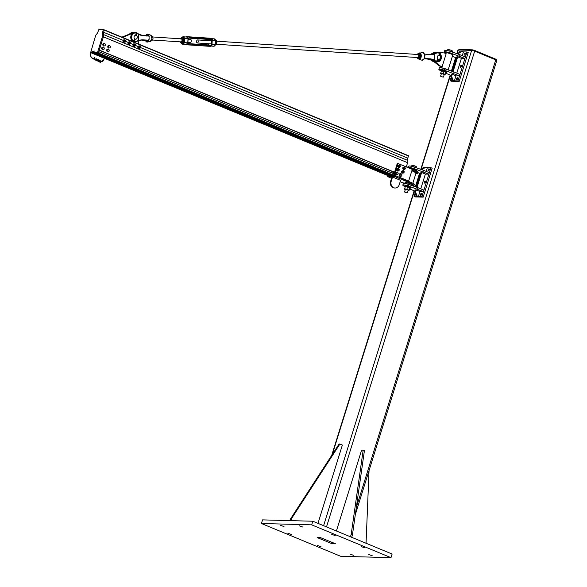 <?xml version="1.0" encoding="UTF-8"?>
<svg xmlns="http://www.w3.org/2000/svg" width="587" height="587" viewBox="0 0 587 587"><rect width="100%" height="100%" fill="white"/><g stroke="black" fill="none" stroke-linecap="round" stroke-linejoin="round"><path stroke-width="0.88" d="M320.091 537.472L335.382 543.723L331.31 543.408L317.369 537.641L320.091 537.472M280.461 525.299L284.005 526.568L280.461 525.299M349.845 554.003L353.396 555.273L349.845 554.003M299.311 525.798L302.863 527.075L299.311 525.798M368.702 554.51L372.246 555.779L368.702 554.51M331.706 534.339L335.258 535.608L331.706 534.339M287.718 533.165L291.262 534.434L287.718 533.165M361.445 546.644L364.989 547.913L361.445 546.644M317.45 545.47L321.001 546.739L317.45 545.47M311.69 524.844L261.42 523.501L262.543 519.884L312.82 521.227L392.116 554.033L390.993 557.65L311.69 524.844L312.82 521.227M261.42 523.501L340.717 556.307L390.993 557.65M456.84 53.63L457.948 50.078A2.304 0.367 17.3 0 1 458.286 49.998L471.64 50.35A2.304 0.367 17.3 0 1 474.678 51.15L495.744 59.867A2.304 0.367 17.3 0 1 496.763 60.52L355.304 514.682M458.572 50.005L458.975 49.462L472.33 49.822L474.604 50.423L495.67 59.133L496.433 59.625L496.279 60.116M317.978 523.362L342.368 445.056L339.888 444.029L291.453 518.695L290.851 520.64M339.888 444.029L339.103 444.007L290.668 518.673L291.453 518.695M290.066 520.618L290.668 518.673M352.42 534.948L351.18 534.434L363.17 450.17L364.41 450.677L352.42 534.948L351.686 537.303M363.17 450.17L361.599 450.126L336.417 530.986M350.446 536.797L351.18 534.434M366.053 543.254L369.04 470.583M404.663 186.387L403.783 185.94A5.18 0.829 17.3 0 1 402.829 185.096A5.18 0.829 17.3 0 1 408.391 185.962L423.469 191.611L419.91 191.604M426.602 174.097L425.34 174.156M429.214 169.841A1.057 0.514 112.5 0 1 428.268 170.802A1.057 0.514 112.5 0 1 428.136 169.812A1.057 0.514 112.5 0 1 429.075 168.851A1.057 0.514 112.5 0 1 429.214 169.841M425.384 182.131A1.057 0.514 112.5 0 1 424.438 183.093A1.057 0.514 112.5 0 1 424.306 182.102A1.057 0.514 112.5 0 1 425.245 181.141A1.057 0.514 112.5 0 1 425.384 182.131M416.058 195.28A1.057 0.514 112.5 0 1 415.897 195.266A1.057 0.514 112.5 0 1 415.721 194.429M421.554 194.429A1.057 0.514 112.5 0 1 420.608 195.39A1.057 0.514 112.5 0 1 420.475 194.4A1.057 0.514 112.5 0 1 421.415 193.439A1.057 0.514 112.5 0 1 421.554 194.429M414.055 196.418L415.295 196.931L423.146 197.137L432.157 168.212L430.917 167.699L421.906 196.623L414.055 196.418L415.126 192.962M423.146 197.137L421.906 196.623M422.743 168.513L423.066 167.486L424.533 167.53M426.199 171.411L427.387 167.603L430.917 167.699M420.762 188.853L425.37 174.068L421.657 172.527L417.027 187.378M416.315 187.128L420.872 172.505L421.657 172.527M415.06 191.164L409.543 188.867M402.829 185.096L403.276 183.65A5.18 0.829 17.3 0 1 408.846 184.516L408.391 185.962M408.846 184.516L418.039 187.73L417.584 189.175M418.039 187.73L423.924 190.159L423.469 191.611M408.559 167.478A5.18 0.829 17.3 0 1 413.828 168.513L428.906 174.163L426.595 174.119M408.339 167.39L408.713 166.202A5.18 0.829 17.3 0 1 414.275 167.068L413.828 168.513M414.275 167.068L423.469 170.281L423.022 171.727M423.469 170.281L429.354 172.717L428.906 174.163M420.49 173.723L417.951 172.666M427.387 167.603L426.147 167.09L422.765 168.961L422.464 169.929M421.752 169.68L421.98 168.939L426.147 167.09M421.98 168.939L422.765 168.961M418.377 196.535L416.352 195.999L414.774 192.081L415.435 189.953L416.22 189.975L415.559 192.103L417.137 196.021L418.377 196.535L419.94 191.516L416.22 189.975M417.137 196.021L416.352 195.999M415.559 192.103L414.774 192.081M440.705 70.675L439.824 70.227A5.18 0.829 17.3 0 1 438.871 69.383A5.18 0.829 17.3 0 1 444.432 70.249L459.511 75.892L455.952 75.892M462.637 58.384L461.382 58.443M465.256 54.129A1.057 0.514 112.5 0 1 464.31 55.09A1.057 0.514 112.5 0 1 464.17 54.099A1.057 0.514 112.5 0 1 465.117 53.138A1.057 0.514 112.5 0 1 465.256 54.129M461.426 66.419A1.057 0.514 112.5 0 1 460.479 67.38A1.057 0.514 112.5 0 1 460.347 66.39A1.057 0.514 112.5 0 1 461.287 65.428A1.057 0.514 112.5 0 1 461.426 66.419M452.1 79.561A1.057 0.514 112.5 0 1 451.939 79.553A1.057 0.514 112.5 0 1 451.763 78.717M457.596 78.717A1.057 0.514 112.5 0 1 456.649 79.678A1.057 0.514 112.5 0 1 456.517 78.687A1.057 0.514 112.5 0 1 457.456 77.726A1.057 0.514 112.5 0 1 457.596 78.717M450.097 80.705L451.337 81.211L459.188 81.424L468.199 52.5L466.959 51.986L457.948 80.911L450.097 80.705L451.168 77.249M459.188 81.424L457.948 80.911M458.785 52.801L459.107 51.773L460.575 51.81M462.24 55.692L463.422 51.891L466.959 51.986M456.803 73.14L461.411 58.355L457.691 56.814L453.069 71.665M452.357 71.416L456.906 56.792L457.691 56.814M451.095 75.452L445.577 73.155M438.871 69.383L439.318 67.931A5.18 0.829 17.3 0 1 444.88 68.804L444.432 70.249M444.88 68.804L454.081 72.018L453.626 73.463M454.081 72.018L459.966 74.446L459.511 75.892M445.423 52.859L445.262 52.779A5.18 0.829 17.3 0 1 444.3 51.935A5.18 0.829 17.3 0 1 449.869 52.801L464.948 58.451L462.637 58.406M444.3 51.935L444.755 50.489A5.18 0.829 17.3 0 1 450.317 51.355L449.869 52.801M450.317 51.355L459.511 54.569L459.063 56.014M459.511 54.569L465.396 57.005L464.948 58.451M456.532 58.003L452.386 56.293M463.422 51.891L462.189 51.377L458.807 53.248L458.506 54.217M457.794 53.967L458.021 53.226L462.189 51.377M458.021 53.226L458.807 53.248M454.411 80.815L452.394 80.287L450.816 76.369L451.476 74.241L452.261 74.263L451.601 76.391L453.179 80.309L454.411 80.815L455.974 75.804L452.261 74.263M453.179 80.309L452.394 80.287M451.601 76.391L450.816 76.369M404.891 183.54A3.838 0.616 17.3 0 1 408.053 184.076A3.838 0.616 17.3 0 1 411.56 185.463M416.623 171.133L416.741 170.751A3.838 0.616 -162.7 0 0 414.782 169.562A3.838 0.616 -162.7 0 0 410.856 168.432M411.524 168.564A2.304 0.367 17.3 0 1 414.943 169.628M415.236 169.746L411.223 168.498M411.817 170.876A3.838 0.616 17.3 0 1 416.088 172.835A3.838 0.616 17.3 0 1 414.481 172.842M412.045 170.149L416.506 172.329A5.562 0.888 17.3 0 1 417.739 173.348L418.076 172.262A5.562 0.888 -162.7 0 0 416.843 171.243L406.387 166.598M417.739 173.348A5.562 0.888 17.3 0 1 415.897 173.451M413.072 170.568L413.409 169.489M392.534 177.025L400.583 180.356L399.233 184.692A4.989 4.285 -88.5 0 1 395.073 188.009A4.989 4.285 -88.5 0 1 391.177 181.361L392.534 177.025L394.391 177.788M404.729 183.518L404.993 182.667A3.838 0.616 17.3 0 1 405.558 182.52A3.838 0.616 17.3 0 1 409.763 183.533A3.838 0.616 17.3 0 1 412.316 184.949L412.096 185.653M404.759 183.408L400.136 181.787M391.558 178.235L387.427 176.526L387.743 175.52M408.038 182.051L412.72 184.435A5.562 0.888 17.3 0 1 413.967 185.463L414.305 184.377A5.562 0.888 -162.7 0 0 413.057 183.349L395.521 175.645L395.183 176.731L408.038 182.051L408.677 180.972L395.227 175.638M413.967 185.463A5.562 0.888 17.3 0 1 412.125 185.558M392.219 175.557L390.494 175.513M387.427 176.526L395.183 176.731M394.266 175.014L397.876 163.443L412.279 169.401L408.677 180.972M397.876 163.443L397.282 163.428L393.679 174.999M385.989 174.794L387.736 175.542M398.727 179.585L400.583 180.356M391.94 177.003L390.59 181.346A4.989 4.285 91.5 0 0 394.486 187.994L395.073 188.009M407.18 192.866L406.043 191.978L404.722 192.096L407.18 192.866L404.722 192.096M416.132 167.713L416.366 166.767L415.288 166.106A2.304 0.367 17.3 0 1 416.308 166.657A2.304 0.367 17.3 0 1 416.352 166.708L416.308 166.657M416.366 166.767L416.029 167.677M414.128 165.85L413.087 165.431A2.304 0.367 17.3 0 1 415.288 166.106L414.128 165.85L413.798 166.913M411.626 166.334L411.92 165.402L413.087 165.431A2.304 0.367 17.3 0 0 412.089 165.343L411.957 165.373A2.304 0.367 17.3 0 1 412.089 165.343M405.243 186.835A3.067 0.492 17.3 0 1 404.656 186.321A3.067 0.492 17.3 0 1 405.272 186.218A3.067 0.492 17.3 0 1 408.603 187.062A3.067 0.492 17.3 0 1 410.518 188.148A3.067 0.492 17.3 0 1 409.733 188.236M404.656 186.321L404.817 185.808A3.067 0.492 17.3 0 1 405.426 185.705A3.067 0.492 17.3 0 1 408.765 186.549A3.067 0.492 17.3 0 1 410.68 187.635L410.518 188.148M440.932 67.828A3.838 0.616 17.3 0 1 444.095 68.356A3.838 0.616 17.3 0 1 447.602 69.75M448.138 69.941L452.775 55.039A3.838 0.616 -162.7 0 0 449.297 53.314A3.838 0.616 -162.7 0 0 445.452 52.757L445.269 53.344M439.274 65.942L442.114 66.735L439.274 65.942L433.58 61.364A4.989 4.285 -88.5 0 1 432.223 59.573M432.59 54.32A4.989 4.285 -88.5 0 1 436.17 52.265L437.154 52.294A4.989 4.285 91.5 0 0 433.947 53.835M442.114 66.735L446.171 53.718L444.308 52.947L437.396 52.309A4.989 4.285 91.5 0 0 437.154 52.294M433.551 60.248A4.989 4.285 91.5 0 0 434.563 61.393L440.257 65.971M447.565 52.852A2.304 0.367 17.3 0 1 450.985 53.916M451.271 54.033L447.265 52.786M443.222 77.154L440.764 76.383M452.445 52.096L452.269 50.871L450.559 50.108A2.304 0.367 17.3 0 1 452.269 50.871A2.304 0.367 17.3 0 1 452.35 50.944A2.304 0.367 17.3 0 1 452.357 50.952L452.364 50.959M449.246 49.888L448.505 49.624A2.304 0.367 17.3 0 1 450.559 50.108L449.246 49.888L448.923 50.937M452.658 51.407L452.269 50.871M448.505 49.624L447.639 49.748L448.505 49.624A2.304 0.367 17.3 0 0 448.13 49.631L447.969 49.66M451.44 51.744L451.755 50.717M447.389 50.563L447.639 49.748M441.299 71.13A3.067 0.492 17.3 0 1 440.698 70.609A3.067 0.492 17.3 0 1 441.153 70.491A3.067 0.492 17.3 0 1 444.513 71.298A3.067 0.492 17.3 0 1 446.56 72.436A3.067 0.492 17.3 0 1 445.775 72.517M440.698 70.609L440.859 70.095A3.067 0.492 17.3 0 1 441.307 69.985A3.067 0.492 17.3 0 1 444.675 70.785A3.067 0.492 17.3 0 1 446.714 71.922L446.56 72.436M406.285 166.921L407.605 162.687A3.067 1.49 -67.5 0 0 407.723 160.412A3.067 1.49 112.5 0 1 407.833 158.138L408.471 155.702L104.303 29.871M100.128 54.723L95.901 53.021L98.469 52.727L103.415 36.849A3.067 1.49 -67.5 0 0 103.532 34.574A3.067 1.49 112.5 0 1 103.642 32.3L104.259 29.849L103.642 32.3A3.067 1.49 -67.5 0 0 103.532 34.574A3.067 1.49 112.5 0 1 103.415 36.849L99.254 50.137M104.259 29.849L408.471 155.702M98.777 51.671L98.22 53.072M393.341 173.532L393.782 172.116M393.077 171.83L392.637 173.246M405.397 186.534A2.304 0.367 17.3 0 1 405.507 186.475A2.304 0.367 17.3 0 1 406.498 186.571A2.304 0.367 17.3 0 1 408.699 187.238A2.304 0.367 17.3 0 1 409.726 187.789A2.304 0.367 17.3 0 1 409.77 187.84L409.726 187.789M407.495 192.69L408.214 190.173L405.404 189.293L404.56 191.78M408.17 190.518A2.304 0.367 -162.7 0 0 408.868 190.555A2.304 0.367 -162.7 0 0 408.985 190.467A2.304 0.367 -162.7 0 0 407.899 189.806A2.304 0.367 -162.7 0 0 405.698 189.131A2.304 0.367 -162.7 0 0 404.59 189.131A2.304 0.367 -162.7 0 0 404.648 189.241A2.304 0.367 -162.7 0 0 405.243 189.601M409.036 190.496L409.785 187.899L408.699 187.238L405.331 186.541L404.656 188.713L409.058 190.056L408.985 190.467M409.785 187.899L409.058 190.056M404.59 189.131L404.656 188.713M407.539 186.989L406.864 189.168M441.483 70.785A2.304 0.367 17.3 0 1 441.549 70.763A2.304 0.367 17.3 0 1 442.693 70.888A2.304 0.367 17.3 0 1 444.887 71.585A2.304 0.367 17.3 0 1 445.768 72.076A2.304 0.367 17.3 0 1 445.827 72.186L441.431 70.822L440.639 73.39A2.304 0.367 -162.7 0 0 440.69 73.529A2.304 0.367 -162.7 0 0 441.285 73.889M443.537 76.978L444.256 74.461L441.439 73.58L440.602 76.068M444.212 74.806A2.304 0.367 -162.7 0 0 444.909 74.843A2.304 0.367 -162.7 0 0 445.019 74.784A2.304 0.367 -162.7 0 0 444.088 74.153A2.304 0.367 -162.7 0 0 441.894 73.456A2.304 0.367 -162.7 0 0 440.639 73.39L440.808 73.008L443.104 73.514L445.188 74.402L445.019 74.784M440.808 73.008L441.431 70.822M445.819 72.216L445.188 74.402M443.787 71.335L443.104 73.514M396.629 172.152A1.343 1.152 91.5 0 0 396.02 174.713L396.188 174.61M396.093 174.743A1.343 1.152 91.5 0 0 396.555 174.823M396.159 174.684A1.343 1.152 -88.5 0 1 396.724 172.152A1.343 1.152 -88.5 0 1 397.318 172.358M397.634 174.691L396.489 174.61L396.291 174.016A1.152 0.991 91.5 0 0 398.001 174.141L397.23 174.677A1.343 1.152 -88.5 0 1 396.24 174.728M400.341 173.693A1.343 1.152 91.5 0 0 399.732 176.247L399.923 176.093M399.813 176.283A1.343 1.152 91.5 0 0 400.275 176.364M399.879 176.225A1.343 1.152 -88.5 0 1 400.826 173.774L401.647 174.288A1.152 0.991 91.5 0 0 400.716 173.913L401.229 173.781M400.965 176.195A1.343 1.152 -88.5 0 1 399.952 176.261M401.97 174.787L401.831 175.418A1.152 0.991 91.5 0 0 401.647 174.288L401.97 174.787M399.967 174.662L400.716 173.913A1.152 0.991 91.5 0 0 400.143 175.799L399.967 174.662M401.589 176.041L401.075 176.173A1.152 0.991 91.5 0 0 401.831 175.418L401.589 176.041M400.466 176.298L400.143 175.799A1.152 0.991 91.5 0 0 401.075 176.173L400.063 176.283L399.321 175.278L399.725 175.293M399.321 175.278L400.107 174.038M399.703 174.023L400.826 173.774M395.99 173.422L396.357 172.871A1.152 0.991 91.5 0 0 396.291 174.016L395.587 173.414L396.225 172.307L397.245 172.358A1.152 0.991 91.5 0 0 396.357 172.871L396.629 172.314M398.067 172.989L398.001 174.141A1.152 0.991 91.5 0 0 397.245 172.358L398.067 172.989M397.23 174.677L396.489 174.61M396.093 174.603L395.587 173.414M403.797 171.221A0.77 0.66 91.5 0 0 403.372 172.673A0.77 0.66 91.5 0 0 403.797 171.221M403.827 171.353A0.624 0.536 -88.5 0 1 404.01 172.417A0.624 0.536 -88.5 0 1 403.13 172.079A0.624 0.536 -88.5 0 1 403.827 171.353M398.698 169.137A0.77 0.66 91.5 0 0 398.61 170.663A0.77 0.66 91.5 0 0 398.698 169.137M398.756 169.276A0.624 0.536 -88.5 0 1 399.131 170.267A0.624 0.536 -88.5 0 1 398.206 170.157A0.624 0.536 -88.5 0 1 398.756 169.276M399.725 165.512A0.77 0.66 91.5 0 0 399.784 167.046A0.77 0.66 91.5 0 0 399.725 165.512M399.798 165.659A0.624 0.536 -88.5 0 1 400.305 166.561A0.624 0.536 -88.5 0 1 399.373 166.627A0.624 0.536 -88.5 0 1 399.798 165.659M404.707 167.566A0.77 0.66 91.5 0 0 404.714 169.1A0.77 0.66 91.5 0 0 404.707 167.566M404.781 167.706A0.624 0.536 -88.5 0 1 405.25 168.638A0.624 0.536 -88.5 0 1 404.318 168.652A0.624 0.536 -88.5 0 1 404.781 167.706M398.045 168.616L397.428 168.74L398.522 168.638L397.392 168.902L397.025 170.142L397.788 171.14L399.057 170.472L397.788 171.14L397.047 170.149L397.414 168.902L396.922 168.895L397.604 168.718M396.937 170.707L397.003 170.773A1.996 0.748 44.2 0 1 396.937 170.707A1.996 0.748 44.2 0 1 396.885 170.634L396.643 169.694A1.996 0.976 111.2 0 1 396.695 169.504A1.996 0.976 111.2 0 1 396.753 169.32L398.522 168.638L399.197 169.496M397.781 171.14L396.878 170.641A1.996 0.748 44.2 0 1 396.775 170.487L396.819 170.553M399.204 169.526L398.037 168.616M398.514 169.129A0.8 0.682 91.5 0 0 398.089 170.648A0.8 0.682 91.5 0 0 398.47 170.663M398.353 169.122A0.77 0.66 91.5 0 0 398.309 170.656M398.052 167.082L398.118 167.148A1.996 0.756 45 0 1 398.059 167.082A1.996 0.756 45 0 1 398.001 167.009L397.692 166.517L398.155 166.525L398.544 165.263L398.155 166.525L398.881 167.515L398.412 167.5L400.18 166.862L398.896 167.522L397.773 166.062A1.996 0.969 112.1 0 1 397.825 165.879A1.996 0.969 112.1 0 1 397.883 165.688L399.644 165.013L400.385 166.062M400.385 166.011L399.644 165.013L398.544 165.263L399.182 165.006M399.637 165.512A0.8 0.682 91.5 0 0 399.204 167.024A0.8 0.682 91.5 0 0 399.6 167.046M399.476 165.505A0.77 0.66 91.5 0 0 399.431 167.038M404.949 169.327L403.379 169.555L403.849 169.57L403.13 168.557L403.841 169.57L405.14 168.909L403.849 169.57L402.953 169.056A1.996 0.763 45.4 0 1 402.851 168.902L403.504 167.302L404.626 167.075L405.346 168.117M403.372 167.207L404.626 167.082L403.02 167.302L402.77 167.919L403.027 167.295L403.489 167.317L403.108 168.55L402.726 168.109A1.996 0.969 112.5 0 1 402.777 167.919A1.996 0.969 112.5 0 1 402.843 167.735L402.829 167.772M404.597 167.559A0.8 0.682 91.5 0 0 404.157 169.071A0.8 0.682 91.5 0 0 404.553 169.093M404.436 167.559A0.77 0.66 91.5 0 0 404.392 169.093M403.827 172.945L402.249 173.172L404.017 172.527L402.726 173.187L401.941 172.82A1.996 0.763 45.4 0 1 401.882 172.747A1.996 0.763 45.4 0 1 401.824 172.666L401.508 172.152L402 172.174L402.381 170.92L403.504 170.692L404.216 171.727L403.496 170.692L402.579 170.773M401.713 172.512L401.647 171.536A1.996 0.969 112.5 0 1 401.721 171.345L402.359 170.934L401.978 172.16L402.704 173.18L401.603 171.727A1.996 0.969 112.5 0 1 401.655 171.536L401.603 171.734M403.467 171.177A0.8 0.682 91.5 0 0 403.027 172.688A0.8 0.682 91.5 0 0 403.43 172.71M403.306 171.169A0.77 0.66 91.5 0 0 403.262 172.703M138.136 40.76L138.657 44.076M122.551 37.414L132.64 33.239A4.219 3.625 -88.5 0 1 133.022 33.114M133.264 32.989L132.926 32.982A4.219 3.625 91.5 0 0 131.657 33.21L121.898 37.142M122.213 37.274L122.588 37.282M125.479 40.342A0.726 0.624 91.5 0 0 125.391 41.787A0.726 0.624 91.5 0 0 125.479 40.342M125.53 40.474A0.594 0.514 -88.5 0 1 125.889 41.413A0.594 0.514 -88.5 0 1 125.009 41.31A0.594 0.514 -88.5 0 1 125.53 40.474M130.461 42.396A0.726 0.624 91.5 0 0 130.277 43.834A0.726 0.624 91.5 0 0 130.461 42.396M130.512 42.528A0.594 0.514 -88.5 0 1 130.835 43.482A0.594 0.514 -88.5 0 1 129.954 43.335A0.594 0.514 -88.5 0 1 130.512 42.528M134.753 45.456A0.726 0.624 91.5 0 0 135.898 44.876A0.726 0.624 91.5 0 0 134.753 45.456M134.922 45.404A0.594 0.514 -88.5 0 1 135.45 44.575A0.594 0.514 -88.5 0 1 135.795 45.522A0.594 0.514 -88.5 0 1 134.922 45.404M140.168 46.498A0.726 0.624 91.5 0 0 140.388 47.929A0.726 0.624 91.5 0 0 140.168 46.498M140.256 46.63A0.594 0.514 -88.5 0 1 140.829 47.415A0.594 0.514 -88.5 0 1 139.955 47.606A0.594 0.514 -88.5 0 1 140.256 46.63M123.087 40.642A1.996 0.969 112.5 0 1 123.145 40.452L124.928 39.799L125.655 40.804L124.914 39.791L123.806 40.026L123.409 41.266L123.813 40.041L123.343 40.011L124.011 39.857L124.914 39.791L125.655 40.789M125.376 41.787L124.143 42.286L123.409 41.266L124.128 42.279L123.666 42.271L125.251 42.051L124.459 41.765M124.994 40.327A0.8 0.682 91.5 0 0 124.048 40.774A0.8 0.682 91.5 0 0 124.958 41.772M124.928 40.327A0.77 0.66 91.5 0 0 124.217 41.582A0.77 0.66 91.5 0 0 124.892 41.772M130.417 43.834L129.353 44.407L128.465 43.629L128.56 42.33L129.617 41.772L130.527 42.55M130.402 43.871L129.375 44.407L130.395 43.871M127.988 43.636L128.913 44.392M129.617 41.772L130.527 42.535L129.125 41.758L128.091 42.315L128.56 42.33L128.443 43.621L127.981 43.614M129.954 42.374A0.8 0.682 91.5 0 0 128.964 43.012A0.8 0.682 91.5 0 0 129.918 43.827M129.888 42.374A0.77 0.66 91.5 0 0 128.986 43.078A0.77 0.66 91.5 0 0 129.844 43.827M133.183 44.355L133.132 44.436A1.996 0.712 141.5 0 1 133.19 44.355A1.996 0.712 141.5 0 1 133.256 44.282L133.249 44.282A1.996 0.712 141.5 0 1 133.388 44.15L134.21 43.864L133.374 44.759L134.21 43.864L135.289 44.245L134.408 44.414M133.249 44.282L132.882 44.751L133.352 44.766L133.623 46.035L133.132 44.421M133.146 46.035L134.68 46.432L135.524 45.537L134.687 46.432L133.132 46.021M134.907 44.429A0.8 0.682 91.5 0 0 133.939 45.324A0.8 0.682 91.5 0 0 134.871 45.874M134.841 44.429A0.77 0.66 91.5 0 0 133.946 45.126A0.77 0.66 91.5 0 0 134.805 45.874M137.872 47.65L139.2 48.501L140.278 48.024L139.192 48.494L138.349 47.65L138.385 46.168A1.996 0.374 162.6 0 1 138.547 46.094L139.589 45.881L140.469 46.733M138.547 46.351L139.596 45.881L138.532 46.336M138.385 46.168L137.945 46.791L138.525 46.358L138.327 47.642L137.864 47.628M139.867 46.476A0.8 0.682 91.5 0 0 138.884 47.063A0.8 0.682 91.5 0 0 139.823 47.929M139.794 46.476A0.77 0.66 91.5 0 0 138.899 47.18A0.77 0.66 91.5 0 0 139.757 47.929M100.113 54.767L98.462 54.84L93.744 52.962L91.484 52.903M90.677 52.522L95.417 36.277A3.067 1.49 112.5 0 1 96.708 34.031A3.067 1.49 -67.5 0 0 98 31.786L98.961 29.35L103.341 29.489M103.312 29.475L102.718 31.918A3.067 1.49 -67.5 0 0 102.6 34.185A3.067 1.49 112.5 0 1 102.483 36.46L97.537 52.338L91.132 52.536M104.743 43.489L103.099 43.717L102.71 44.972L103.444 45.977L103.958 45.991L103.224 44.986L103.613 43.732L104.743 43.489L105.477 44.502L105.088 45.749L103.958 45.991M102.71 44.972L103.224 44.986M103.099 43.717L103.613 43.732M109.696 45.537L108.059 45.764L107.67 47.019L108.404 48.031L108.918 48.046L108.184 47.033L108.573 45.779L109.696 45.537L110.429 46.549L110.04 47.804L108.918 48.046M107.67 47.019L108.184 47.033M108.059 45.764L108.573 45.779M103.613 47.107L101.977 47.334L101.588 48.589L102.321 49.594L102.835 49.609L102.101 48.596L102.49 47.349L103.613 47.107L104.347 48.112L103.958 49.367L102.835 49.609M101.588 48.589L102.101 48.596M101.977 47.334L102.49 47.349M108.573 49.154L106.929 49.381L106.54 50.636L107.274 51.649L107.788 51.663L107.054 50.651L107.443 49.396L108.573 49.154L109.307 50.166L108.918 51.421L107.788 51.663M106.54 50.636L107.054 50.651M106.929 49.381L107.443 49.396M94.639 57.687L95.05 59.045L96.165 59.089M134.408 38.911L135.032 39.168M134.115 36.636A1.915 1.651 91.5 0 0 135.612 39.197A1.915 1.651 91.5 0 0 135.714 35.359A1.915 1.651 91.5 0 0 134.115 36.636M438.247 59.221L437.631 58.964M440.433 57.974A1.915 1.651 -88.5 0 1 437.234 57.284A1.915 1.651 -88.5 0 1 438.937 55.413A1.915 1.651 -88.5 0 1 440.433 57.974M439.142 55.435L439.619 53.901L439.171 53.454A0.58 0.499 -88.5 0 1 439.744 52.757M437.352 60.013L436.647 60.96M438.137 59.14L437.851 61.752L437.77 60.079L436.618 60.975M436.992 61.129L437.763 58.994M439.619 53.901L439.538 53.424L440.081 53.644L439.347 55.486M437.829 60.138L438.203 59.17M437.851 61.752L437.895 60.16L437.946 61.752M439.67 53.975L439.876 53.028L439.67 53.975M439.641 53.711L439.736 53.072M437.498 60.439L437.799 61.76M135.92 35.381L136.404 33.848L135.971 33.378A0.58 0.499 -88.5 0 1 136.529 32.703M134.13 39.96L133.425 40.907M134.915 39.087L134.628 41.699L134.555 40.019L133.396 40.914M133.77 41.075L134.548 38.94M136.404 33.848L136.316 33.371L136.859 33.591L136.155 35.44L136.602 33.98M134.606 40.085L134.981 39.109M134.628 41.699L134.672 40.107M136.448 33.921L136.661 32.975L136.448 33.921M136.419 33.65L136.522 33.011M134.284 40.386L134.577 41.699M434.079 61.767A4.601 3.955 -88.5 0 1 432.252 60.938A10.126 8.702 91.5 0 0 430.997 60.057L430.88 59.793M431.196 54.143L431.342 53.887A10.126 8.702 91.5 0 0 432.685 53.175L432.634 53.212M431.342 53.879L434.71 52.595M427.519 59.045L430.997 60.065L427.519 59.045L424.152 58.825L428.055 59.06L431.452 60.028M431.797 53.931L429.633 54.437M437.52 61.635A4.366 3.749 -88.5 0 1 435.393 60.821A10.368 8.908 91.5 0 0 434.204 59.977A3.067 0.66 23.1 0 1 434.035 59.874L434.035 59.874M434.226 59.874L434.534 54.253L434.02 59.859L430.887 58.891L424.878 58.48L424.739 56.697L424.291 58.091A3.955 2.025 93.8 0 1 424.203 58.362L423.865 59.038A3.948 2.018 93.8 0 1 422.016 60.234L419.177 59.331A3.236 1.651 -86.2 0 0 421.246 56.191A3.236 1.651 -86.2 0 0 419.595 52.933A3.236 1.651 -86.2 0 0 418.825 53.432M434.534 54.253L434.527 54.151A3.067 0.558 -16.6 0 0 434.351 54.224L431.019 54.532L433.764 53.916M435.803 53.468A10.368 8.908 91.5 0 1 434.527 54.151L434.233 53.96A10.126 8.702 -88.5 0 0 435.583 53.256L435.803 53.468A4.366 3.749 -88.5 0 1 439.164 53.292M433.573 53.997L433.786 53.901A10.126 8.702 91.5 0 0 435.04 53.241L435.583 53.256A4.601 3.955 91.5 0 1 437.608 52.669A4.601 3.955 91.5 0 1 439.201 53.109M433.463 60.182L433.463 60.182A10.126 8.702 91.5 0 1 434.607 60.997L435.15 61.011A4.601 3.955 91.5 0 0 437.359 61.877A4.601 3.955 91.5 0 0 441.16 58.935A4.601 3.955 91.5 0 0 440.096 53.799L439.369 55.494M433.279 60.079L430.198 59.111L424.379 58.715M424.166 53.725L422.537 52.419A3.948 2.018 93.8 0 1 424.166 53.725L424.533 54.063M424.423 54.422L424.812 54.114L424.423 54.422A3.955 2.025 93.8 0 1 424.482 54.694L424.739 56.697L424.819 54.114L431.122 54.774L434.336 54.239M424.203 58.362L424.452 58.473A4.16 2.128 -86.2 0 0 424.548 58.194L423.865 59.038M424.482 54.694L424.746 54.62A4.16 2.128 -86.2 0 0 424.687 54.334L424.577 55.061M424.827 56.147L425.047 55.002M424.078 58.7L430.741 59.126L433.888 60.131A10.126 8.702 -88.5 0 1 435.15 61.011L435.393 60.821M138.635 40.342A3.067 0.558 -16.6 0 0 138.451 40.415L141.753 40.019L148.401 40.701A3.764 1.93 93.8 0 1 145.554 40.628L145.613 40.752M146.038 41.435A3.948 2.018 -86.2 0 0 147.3 42.059A3.948 2.018 -86.2 0 0 148.65 40.841L148.805 40.224L142.179 39.799L138.649 40.327L138.752 34.692L138.437 40.312M145.899 35.433L145.84 35.55A3.764 1.93 93.8 0 1 148.687 35.624L142.406 35.682L138.95 34.692A3.067 0.66 23.1 0 1 138.774 34.589L138.752 34.692M138.95 34.692L138.84 34.428A10.126 8.702 -88.5 0 1 137.629 33.591M137.072 33.386A4.366 3.749 -88.5 0 1 137.585 33.745L137.072 33.173A4.601 3.955 91.5 0 1 137.578 33.547L142.318 35.44L138.936 34.479M138.583 40.562L141.753 40.019M148.937 40.085A3.955 2.025 -86.2 0 0 149.003 39.887L149.142 38.471L148.665 40.459L148.078 40.444L148.65 40.841M148.489 40.503L149.069 39.527M148.107 36.093L148.944 35.521A3.948 2.018 -86.2 0 0 147.814 34.251A3.948 2.018 -86.2 0 0 146.479 34.706M151.351 40.525A2.994 1.534 -86.2 0 0 151.945 38.382L150.235 41.545A3.236 1.651 93.8 0 0 151.901 38.375A3.236 1.651 93.8 0 0 150.661 35.147L147.814 34.251L145.936 35.675M148.937 35.888L148.944 35.521M149.223 36.849L149.193 36.489A3.955 2.025 -86.2 0 0 149.157 36.284M145.686 40.628L146.134 40.158L145.554 40.628L145.15 40.151M147.88 40.209L148.269 40.701M149.01 36.746L149.113 37.906M148.988 39.527L148.915 40.254M142.318 35.44L149.135 36.093L142.406 35.682M197.496 39.923A1.534 0.785 93.8 0 1 197.511 39.923A1.534 0.785 93.8 0 1 198.193 41.501A1.534 0.785 93.8 0 1 197.305 42.983A1.534 0.785 93.8 0 1 196.623 41.413A1.534 0.785 93.8 0 1 197.496 39.923M187.957 42.367L190.437 42.528A1.534 0.785 -86.2 0 0 191.318 41.053A1.534 0.785 -86.2 0 0 190.636 39.468A1.534 0.785 -86.2 0 0 190.621 39.468L188.126 39.3M181.728 37.751A3.405 1.746 93.8 0 1 184.164 38.522L188.067 38.676A1.512 1.299 -88.5 0 1 189.359 37.715A1.504 1.291 91.5 0 0 187.987 39.138L187.803 42.389A1.504 1.291 91.5 0 0 189.014 43.974L188.875 43.658A1.196 1.027 -88.5 0 1 187.913 42.396L188.097 39.153A1.196 1.027 -88.5 0 1 189.183 38.023L210.814 39.454A1.196 1.027 -88.5 0 1 211.775 40.716L211.591 43.966A1.196 1.027 -88.5 0 1 210.506 45.089L189.014 43.981L210.638 45.404A1.512 1.299 -88.5 0 0 211.929 44.443L211.878 45.375L211.929 44.443L215.517 44.59L215.642 40.503L215.407 44.678A3.713 1.9 93.8 0 1 213.712 46.256L215.561 44.649L215.789 40.562M181.5 43.262A3.713 1.9 -86.2 0 0 182.66 44.201L186.365 44.443L186.886 43.724A2.392 2.054 91.5 0 0 188.508 44.847L210.139 46.278A0.88 0.455 -86.2 0 0 210.638 45.412A1.504 1.291 91.5 0 0 212.017 43.988L212.193 40.738A1.504 1.291 91.5 0 0 210.99 39.153L189.359 37.722L210.99 39.146A1.512 1.299 -88.5 0 1 212.164 40.268L212.208 39.38L212.164 40.268L215.642 40.503A3.713 1.9 93.8 0 0 214.196 38.837L215.789 40.554M186.886 43.724L187.84 42.851L184.362 42.624L184.589 38.449A3.713 1.9 -86.2 0 0 183.151 36.79A3.713 1.9 -86.2 0 0 181.882 37.568M184.164 38.522L183.944 42.506L184.362 42.624A3.713 1.9 -86.2 0 1 182.66 44.201L181.075 42.484M188.067 38.676L186.857 37.032L183.151 36.79L181.302 38.39M151.05 41.053L152.781 39.857L153.024 38.544L152.576 36.504L151.402 35.748M152.972 37.208L151.916 37.135M152.781 39.857L151.725 39.791M181.082 41.912A1.534 0.785 -86.2 0 0 181.985 40.43A1.534 0.785 -86.2 0 0 181.288 38.845M180.224 41.853A2.304 1.181 -86.2 0 0 180.48 42.33A2.304 1.181 -86.2 0 0 181.662 42.411A2.304 1.181 -86.2 0 0 182.381 40.459A2.304 1.181 -86.2 0 0 181.919 38.426A2.304 1.181 -86.2 0 0 180.745 38.353A2.304 1.181 -86.2 0 0 180.429 38.793M181.17 43.042L182.322 43.122L183.584 41.868L183.364 38.522L182.674 37.817L181.522 37.737L182.608 39.138L182.432 41.794L181.17 43.042L180.084 41.64M180.26 38.984L181.522 37.737M183.76 39.219L182.608 39.138M183.584 41.868L182.432 41.794M214.835 45.067L216.199 44.81L216.684 43.614L216.684 41.325L216.199 40.232L215.664 40.202M216.199 44.81L215.51 44.766M216.882 42.396L215.73 42.315M417.863 57.57A1.534 0.785 -86.2 0 0 418.766 56.117A1.534 0.785 -86.2 0 0 418.069 54.51M417.005 57.511A2.304 1.181 -86.2 0 0 417.254 57.974A2.304 1.181 -86.2 0 0 418.421 58.084A2.304 1.181 -86.2 0 0 419.162 56.154A2.304 1.181 -86.2 0 0 418.722 54.114A2.304 1.181 -86.2 0 0 417.548 53.997A2.304 1.181 -86.2 0 0 417.21 54.452M417.929 58.7L419.081 58.781L420.358 57.57L420.16 54.209L419.478 53.476L418.326 53.402L419.397 54.84L419.199 57.489L417.929 58.7L416.858 57.262M417.056 54.613L418.326 53.402M420.556 54.914L419.397 54.84M420.358 57.57L419.199 57.489M331.31 543.408L331.706 542.131M332.323 543.679L332.675 542.535M323.591 525.681L471.64 50.35M474.678 51.15L326.504 526.891M495.744 59.867L356.331 507.454M458.286 49.998L457.119 53.733M455.872 57.731L451.689 71.181M450.442 75.18L421.077 169.445M419.837 173.451L415.647 186.893M414.4 190.892L332.293 454.507M495.479 59.757L495.67 59.133M458.975 49.462L458.807 50.012M472.33 49.822L472.146 50.409M474.604 50.423L474.413 51.047M416.506 172.329L416.843 171.243M412.72 184.435L413.057 183.349M391.177 181.361L390.59 181.346M433.58 61.364L434.563 61.393M407.833 158.138L140.77 47.657M407.723 160.412L102.6 34.185M123.175 40.378L102.718 31.918M128.069 42.403L125.904 41.508M133.088 44.48L130.857 43.555M138.004 46.512L135.817 45.603M408.508 155.973L104.317 30.128M407.605 162.687L102.483 36.46M394.537 172.233L99.291 50.093M394.523 172.292L99.276 50.144M394.486 172.409L99.24 50.262L394.486 172.409M394.046 173.825L98.792 51.678L394.046 173.825M394.031 173.862L98.785 51.715M395.44 175.924L98.374 53.028M395.418 175.975L98.337 53.072M96.026 53.028L395.044 176.731L96.041 53.028M392.189 176.21L105.917 57.783M105.506 57.614L98.829 54.848M392.123 176.43L105.946 58.04M105.543 57.871L93.678 52.962M390.362 176.606L105.917 58.927L390.362 176.606M105.55 58.773L91.315 52.889L105.55 58.773M404.626 167.075L405.346 168.073L404.626 167.075L403.709 167.134M131.657 33.21L132.64 33.239M123.409 41.266L122.94 41.259L123.409 41.288M134.196 43.849L135.274 44.23L134.203 43.849M132.926 45.192L132.889 44.751M140.462 46.718L139.596 45.881L140.469 46.718M140.3 47.936L138.723 48.479M98.469 52.727L97.537 52.338M97.229 52.698L98.161 53.079M103.363 29.834L104.295 30.216M102.454 55.684L101.522 55.295M102.109 55.67L102.498 55.699M101.896 55.662L100.759 54.98M95.703 59.881L96.077 59.382L92.408 58.098C90.596 57.137 88.299 52.881 93.524 51.252L94.551 51.091M97.251 60.755L97.721 59.5M94.595 51.091C89.708 51.861 88.931 54.312 92.262 58.458L95.74 59.896M95.593 60.065L95.747 59.331M95.894 58.979L96.165 59.463L95.593 59.83M96.165 59.463L97.581 60.057L97.618 59.36L97.082 60.784L95.688 60.212L96.055 58.817M97.618 59.36L96.224 58.781L95.732 59.448M96.143 59.522L97.897 60.226M99.108 61.518L99.577 60.27M97.985 59.793L97.868 60.373L97.868 59.793M97.567 60.644L97.567 60.234M97.449 60.835L97.603 60.101L97.082 60.784M97.75 59.749L98 60.292L97.449 60.6M98.022 60.226L99.445 60.828L99.482 60.123L98.939 61.554L97.545 60.975L97.919 59.581M98 60.292L99.43 60.865L98.939 61.554M438.797 55.405L439.274 53.887L438.775 55.405M440.125 53.755A0.58 0.499 91.5 0 0 439.788 52.757A0.58 0.499 91.5 0 0 439.281 53.461L439.245 53.887M439.538 53.424L438.878 55.413M437.697 60.079L438.005 59.082M440.081 53.644L439.788 52.757L439.171 53.454M439.751 53.953L439.281 55.464M135.575 35.352L136.052 33.826L135.553 35.352M136.903 33.701A0.58 0.499 91.5 0 0 136.566 32.703A0.58 0.499 91.5 0 0 136.059 33.408L136.03 33.826M136.316 33.371L135.663 35.359M134.474 40.026L134.79 39.028M136.859 33.591L136.566 32.703L135.949 33.4M136.529 33.899L136.059 35.411M431.643 60.131A10.126 8.702 -88.5 0 1 432.788 60.945L432.201 60.894M434.285 52.72A4.601 3.955 91.5 0 0 433.221 53.19L432.685 53.175A4.601 3.955 -88.5 0 1 434.541 52.595M424.174 58.803L428.143 58.971M433.411 53.336L433.221 53.19A10.126 8.702 -88.5 0 1 431.988 53.85M433.001 60.806L432.788 60.945A4.601 3.955 91.5 0 0 433.844 61.576M432.817 60.578A10.368 8.908 91.5 0 0 431.863 59.918L431.885 59.448M432.164 54.415L432.186 54.085A10.368 8.908 91.5 0 0 433.162 53.586M433.595 53.982L431.951 54.452M431.68 59.382L431.65 59.815L429.816 59.089M439.993 53.894A4.366 3.749 -88.5 0 1 441.182 58.539A4.366 3.749 -88.5 0 1 437.939 61.62M424.225 53.725A3.764 1.93 -86.2 0 0 423.799 53.05M418.472 58.737A3.236 1.651 -86.2 0 0 419.177 59.331L418.428 58.737M423.352 59.771A3.764 1.93 -86.2 0 0 423.931 59.045M424.562 58.715L430.887 58.891M418.898 53.439A2.994 1.534 93.8 0 1 420.96 56.176A2.994 1.534 93.8 0 1 418.546 58.744M424.893 57.842L424.797 56.682M434.556 60.953L434.607 60.997A4.601 3.955 -88.5 0 0 436.823 61.862L433.433 60.175M434.989 53.278L435.04 53.241A4.601 3.955 -88.5 0 1 437.066 52.654L439.208 53.109M149.083 38.449L148.849 39.586M142.179 39.799L147.689 40.415L141.218 40.004M138.451 40.415A10.368 8.908 91.5 0 0 137.175 41.097A4.366 3.749 -88.5 0 1 134.724 41.589M137.197 41.266A10.126 8.702 -88.5 0 1 138.481 40.598L134.584 41.875A4.601 3.955 -88.5 0 1 130.754 37.164A4.601 3.955 -88.5 0 1 134.834 32.667L136.177 32.799A4.601 3.955 91.5 0 0 135.37 32.681A4.601 3.955 91.5 0 0 131.29 37.179A4.601 3.955 91.5 0 0 135.12 41.89A4.601 3.955 91.5 0 0 137.145 41.303L137.175 41.097M137.585 33.745A10.368 8.908 91.5 0 0 138.774 34.589M134.298 41.479A4.366 3.749 -88.5 0 1 131.723 36.321A4.366 3.749 -88.5 0 1 136.015 32.982M140.748 40.055L145.488 40.378L147.3 42.059L150.235 41.545M146.361 36.049L145.972 35.55M150.661 35.147L151.974 38.382A2.994 1.534 -86.2 0 0 151.629 36.306M129.456 34.097A4.601 3.955 -88.5 0 1 132.471 32.608L133.917 32.762A4.601 3.955 91.5 0 0 133.014 32.615A4.601 3.955 91.5 0 0 130.314 33.752M131.327 33.342A4.366 3.749 -88.5 0 1 133.498 32.894M212.193 40.738L208.95 40.65A1.196 1.027 91.5 0 0 207.989 39.38L188.765 38.104L207.981 39.38L208.899 40.672M212.017 43.988L208.774 43.739M215.708 40.51A3.405 1.746 -86.2 0 0 215.356 39.784M214.981 45.47A3.405 1.746 -86.2 0 0 215.48 44.678M208.04 46.226A2.392 2.054 -88.5 0 1 207.901 46.219L188.508 44.847A0.88 0.455 -86.2 0 0 189.014 43.981A1.512 1.299 -88.5 0 1 187.84 42.851M183.944 42.506A3.405 1.746 93.8 0 1 181.376 43.056M210.535 45.096L188.875 43.665L187.803 42.389M187.913 42.396L187.987 39.138M188.097 39.153L189.153 38.023M189.117 38.023L189.359 37.722A0.88 0.455 93.8 0 0 188.97 36.82L188.889 36.82A2.392 2.054 91.5 0 0 187.224 37.729M207.989 39.38L210.99 39.153A0.88 0.455 93.8 0 0 210.594 38.25A0.88 0.455 93.8 0 1 210.594 38.25L188.977 36.82A0.88 0.455 93.8 0 0 188.955 36.82A2.392 2.054 91.5 0 0 188.889 36.82L186.651 36.761A2.392 2.054 -88.5 0 1 186.717 36.761L188.816 36.82M208.114 44.935A1.196 1.027 91.5 0 0 208.767 43.893L208.767 43.893M207.886 46.219A0.88 0.455 93.8 0 0 207.893 46.219A0.88 0.455 93.8 0 1 207.893 46.219L210.139 46.278A2.392 2.054 91.5 0 0 211.878 45.375M212.178 45.038L210.205 46.285L186.262 44.788A0.88 0.455 93.8 0 1 186.255 44.788A0.88 0.455 93.8 0 1 186.262 44.788A2.392 2.054 -88.5 0 1 185.221 44.37M212.208 39.38A2.392 2.054 91.5 0 0 210.608 38.25M185.771 36.959A2.392 2.054 -88.5 0 1 186.651 36.761L185.719 36.959M455.6 57.621L451.403 71.078M450.163 75.07L420.798 169.35M419.558 173.334L415.361 186.791M414.121 190.782L331.692 455.439M412.844 183.247L416.088 172.835M440.764 67.799L441.108 66.698M397.267 168.785L396.739 169.357M398.522 168.63L399.255 169.665M399.065 170.472L398.903 170.868M398.889 170.876L397.788 171.14M398.059 165.263L397.869 165.725M398.426 167.508L400.187 166.855M397.766 166.07L397.891 166.855M399.175 165.006L398.749 165.086M399.666 165.02L400.334 165.908M402.887 168.968L402.726 168.109M402.249 170.824L401.699 171.389M404.172 171.595L403.504 170.692M124.495 40.312L125.427 40.334M129.411 43.812L130.351 43.834M129.448 42.367L130.387 42.389M134.372 45.867L135.304 45.889M139.324 47.914L140.264 47.936M139.361 46.461L140.3 46.49M123.674 39.931L123.131 40.488M123.835 39.894L124.914 39.791M125.251 42.051L123.681 42.279M128.105 42.301L128.003 42.763M133.3 44.23L133.719 43.842M135.531 45.537L134.702 46.424M138.708 46.028L139.596 45.881M138.055 46.344L137.938 46.784M100.759 54.796L100.964 55.281M100.546 62.706L99.423 61.004M100.172 62.633L99.276 61.356M105.264 56.844L102.71 61.628L99.585 60.505M99.445 60.865L101.712 61.804L105.748 57.049M94.287 57.658L95.05 59.045L96.041 59.456M95.725 59.456L96.224 58.781M99.482 60.123L98.088 59.551L97.589 60.226M436.823 61.862L441.197 58.913L439.824 54.055M438.225 59.177L437.917 60.16M135.003 39.124L134.724 41.692M430.997 60.065L434.468 61.796M430.198 59.111L433.25 60.065M418.78 53.432L422.537 52.419M424.276 58.744L422.016 60.234M433.786 53.901L437.066 52.654M149.149 36.093L149.135 36.834M129.419 34.112L132.471 32.608M134.584 41.875C129.426 42 129.69 32.263 134.834 32.667M148.071 40.444L147.682 40.415M418.105 54.51L216.632 41.185M211.768 40.863L197.511 39.923M417.907 57.577L216.464 44.252M211.599 43.93L197.305 42.983M184.142 39.036L183.665 39.006M181.324 38.852L152.869 36.966M183.966 42.103L183.467 42.066M181.119 41.912L152.671 40.033M213.712 46.256L211.137 46.079M210.506 45.089L188.875 43.658M207.71 45.016L208.73 43.739M188.97 36.82L210.594 38.25L212.479 39.747M185.147 44.363L186.262 44.788M214.196 38.837L211.709 38.676"/></g></svg>
